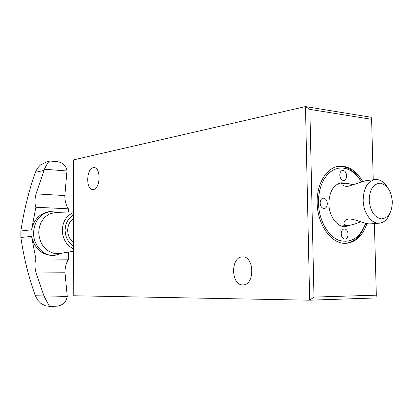 <?xml version="1.0" encoding="UTF-8"?>
<svg xmlns="http://www.w3.org/2000/svg" width="413" height="413" viewBox="0 0 413 413"><rect width="100%" height="100%" fill="white"/><g stroke="black" fill="none" stroke-linecap="round" stroke-linejoin="round"><path stroke-width="0.62" d="M309.869 109.399L305.486 106.58L371.137 117.271L371.607 119.321L309.869 109.399L313.978 297.086L309.657 300.189L305.486 106.58L73.338 159.929L73.746 295.754L309.657 300.189L375.975 297.949L376.32 295.166L374.4 223.552M93.281 167.699C86.188 168.654 85.734 190.016 92.822 189.572L93.379 189.531C100.524 188.922 101.113 167.126 93.978 167.632L93.281 167.699M242.369 256.922C230.444 256.778 230.877 285.502 242.829 284.903L242.901 284.903C254.955 285.502 254.594 256.075 242.591 256.917L242.369 256.922M371.607 119.321L373.228 179.763M362.66 181.369C356.171 170.461 348.149 165.437 338.603 166.3C326.409 167.724 316.544 184.033 317.163 202.891C317.308 224.94 331.923 244.672 346.223 243.314C355.836 242.266 362.748 235.678 366.95 223.547M313.978 297.086L376.32 295.166M365.355 224.254C361.236 235.668 354.628 242.028 345.526 243.334M337.917 166.413C347.096 165.912 354.824 170.853 361.096 181.24M361.411 181.756L358.298 177.254L354.746 173.527L350.854 170.672L346.729 168.798L342.485 167.957L338.247 168.199L334.138 169.526L330.286 171.911L326.812 175.298L323.828 179.593L321.428 184.668L319.698 190.383L318.691 196.547L318.454 202.974C318.795 219.845 327.638 235.88 338.634 240.196C350.833 243.685 359.852 238.043 365.701 223.273M346.001 183.295L341.277 182.768C333.415 184.678 329.28 191.642 328.872 203.661C328.96 216.252 337.359 227.573 345.619 226.639L350.023 225.266M339.796 175.107C339.868 172.422 340.792 170.853 342.553 170.399C344.901 170.512 346.264 172.304 346.641 175.768C346.569 178.468 345.64 180.037 343.853 180.481C341.525 180.352 340.173 178.561 339.796 175.107M327.308 203.557C326.946 200.109 325.573 198.307 323.183 198.152C321.262 198.591 320.251 200.238 320.152 203.088C320.514 206.521 321.877 208.328 324.246 208.503C326.187 208.069 327.21 206.423 327.308 203.557M348.082 234.125C347.761 230.867 346.497 229.127 344.282 228.91C342.346 229.303 341.319 230.965 341.215 233.887C341.536 237.134 342.79 238.874 344.984 239.106C346.946 238.724 347.978 237.067 348.082 234.125M73.493 211.848L56.307 212.416L50.195 213.676C42.978 217.171 39.168 223.454 38.755 232.524C39.534 243.655 44.661 250.603 54.124 253.37L60.365 253.406L73.612 251.212M68.708 252.023L68.475 259.173C66.101 263.112 64.949 267.65 65.011 272.781L67.262 296.555C66.137 302.192 62.693 305.403 56.927 306.193L49.808 306.42M35.337 295.744L43.995 295.915L44.521 297.102C47.376 302.734 49.132 305.842 49.777 306.42L45.342 305.77L40.975 303.514L37.795 300.251L35.337 295.744C28.647 277.159 23.83 257.733 20.882 237.454L20.887 230.981C23.892 210.826 28.709 191.281 35.337 172.345L37.382 168.334L40.438 164.926L47.769 161.488L49.792 161.013C48.77 161.163 46.984 163.899 44.434 169.222L66.947 170.987C66.013 165.484 62.735 162.371 57.123 161.638L49.823 161.013M58.212 212.349L50.087 211.544C39.911 213.862 34.393 220.97 33.536 232.875C33.272 245.368 43.675 256.421 54.433 255.482L62.244 253.097M50.087 211.544L48.806 211.724C39.555 213.604 33.804 219.628 31.558 229.804L35.89 207.254C34.609 203.635 34.671 199.18 36.065 193.888L44.434 169.222M43.995 295.915L36.065 272.916C34.666 267.665 34.604 263.019 35.89 258.966L31.558 236.417C34.671 248.755 41.873 255.136 53.163 255.554L54.433 255.482M73.514 218.431C69.766 221.177 67.825 225.162 67.686 230.387C67.851 235.627 69.818 239.736 73.586 242.72M387.781 187.801C384.266 181.921 380.012 179.17 375.019 179.541C367.467 181.4 363.523 188.318 363.172 200.279C363.301 212.814 371.411 224.109 379.335 223.19C384.307 222.581 387.936 219.045 390.233 212.592M379.335 223.19L370.353 223.851C365.593 224.491 355.232 218.751 348.779 219.029C346.337 219.38 344.814 220.263 344.22 221.683C343.306 224.145 344.788 225.4 348.67 225.431C352.279 224.894 356.269 223.67 360.642 221.766M353.146 184.905C349.481 183.692 346.662 183.166 344.685 183.331C343.074 183.651 342.62 184.291 343.332 185.241C343.977 186.118 345.521 186.48 347.968 186.32L365.892 180.682L375.019 179.541M392.35 201.828C391.359 191.167 387.384 184.947 380.419 183.171C373.419 183.646 369.671 189.304 369.17 200.145C370.244 211.115 374.323 217.362 381.395 218.875C388.308 218.085 391.958 212.406 392.35 201.828M35.89 258.966L68.475 259.173M66.947 170.987L64.831 195.566C64.795 200.806 65.961 205.22 68.346 208.797L68.434 212.014M35.89 207.254L68.346 208.797M20.887 230.981L31.558 229.804M20.882 237.454L31.558 236.417M73.493 212.545C66.452 215.581 62.719 221.518 62.296 230.361C62.75 239.235 66.519 245.415 73.607 248.894M73.504 215.08C68.155 218.183 65.357 223.257 65.104 230.309C65.388 237.382 68.217 242.643 73.597 246.086M44.521 297.102L67.262 296.555M36.065 272.916L65.011 272.781M35.337 172.345L43.912 170.44M36.065 193.888L64.831 195.566M94.391 167.663L93.978 167.632M50.195 213.676L51.511 213.185M54.124 253.37L55.507 253.592M348.67 225.431L341.205 225.978M344.685 183.331L337.075 184.281"/></g></svg>
